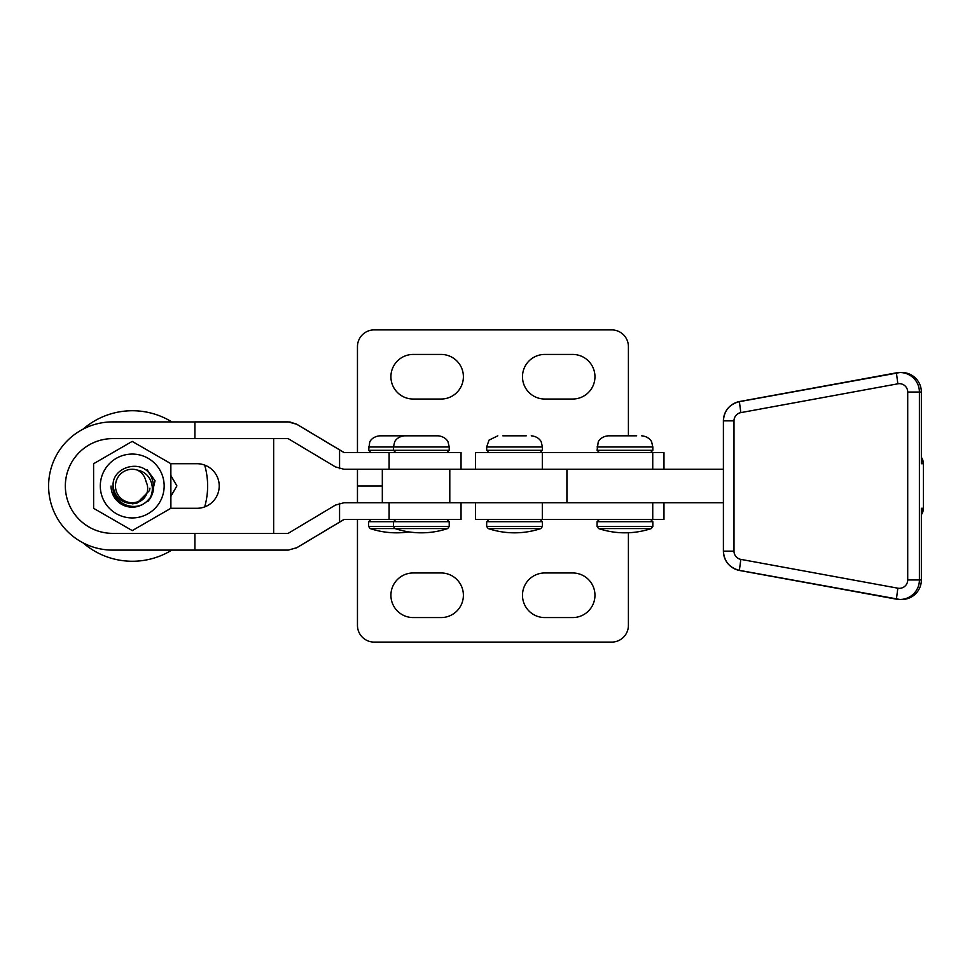 <?xml version="1.0" encoding="UTF-8"?>
<svg xmlns="http://www.w3.org/2000/svg" width="972" height="972" viewBox="0 0 972 972"><rect width="100%" height="100%" fill="white"/><g stroke="black" fill="none" stroke-linecap="round" stroke-linejoin="round"><path stroke-width="1.46" d="M204.667 465.09A75.257 75.257 90 0 1 204.667 506.91M171.789 550.116A75.257 75.257 90 0 1 83.009 542.813M116.361 491.37A16.731 16.731 -90 0 0 145.849 495.671C138.814 507.773 118.863 505.015 114.66 491.954C104.709 468.042 144.84 454.981 152.167 479.232C154.949 487.422 153.515 494.833 147.853 501.455C152.859 494.699 153.673 487.507 150.308 479.852C147.586 474.494 143.285 471.238 137.392 470.096A16.731 16.731 -90 0 0 116.361 491.37M137.392 470.096C142.07 472.538 144.925 476.329 145.97 481.468L145.982 481.505M145.922 481.189L146.128 481.796M145.897 481.079L146.152 481.833M145.897 481.031L146.165 481.869M145.885 480.994L146.189 481.905M145.885 480.958L146.201 481.942M145.861 480.836L146.262 482.051M145.836 480.727L146.31 482.161M145.824 480.69L146.322 482.197M145.812 480.642L146.347 482.233M145.97 481.468C148.279 486.219 148.23 490.945 145.849 495.671M83.009 429.187A75.257 75.257 90 0 1 171.789 421.884M357.465 469.269L357.465 486L382.324 486L357.465 486L357.465 502.731M628.41 532.753L628.41 625.373A16.731 16.731 0 0 1 611.68 642.103L374.196 642.103A16.731 16.731 0 0 1 357.465 625.373L357.465 519.449M413.209 572.97L441.094 572.97A22.295 22.295 0 0 1 463.389 595.265A22.295 22.295 0 0 1 441.094 617.572L413.209 617.572A22.295 22.295 0 0 1 390.914 595.265A22.295 22.295 0 0 1 413.209 572.97M544.782 572.97L572.654 572.97A22.295 22.295 0 0 1 594.961 595.265A22.295 22.295 0 0 1 572.654 617.572L544.782 617.572A22.295 22.295 0 0 1 522.486 595.265A22.295 22.295 0 0 1 544.782 572.97M628.41 435.821L628.41 346.627A16.731 16.731 0 0 0 611.68 329.897L374.196 329.897A16.731 16.731 0 0 0 357.465 346.627L357.465 452.551M413.209 399.03L441.094 399.03A22.295 22.295 0 0 0 463.389 376.735A22.295 22.295 0 0 0 441.094 354.428L413.209 354.428A22.295 22.295 0 0 0 390.914 376.735A22.295 22.295 0 0 0 413.209 399.03M544.782 399.03L572.654 399.03A22.295 22.295 0 0 0 594.961 376.735A22.295 22.295 0 0 0 572.654 354.428L544.782 354.428A22.295 22.295 0 0 0 522.486 376.735A22.295 22.295 0 0 0 544.782 399.03M170.89 496.364L176.892 485.891L170.865 475.502M170.865 475.539L176.88 485.891L170.89 496.328M650.596 452.551L652.832 450.315L597.075 450.315L598.217 442.066C597.974 442.211 600.332 436.537 608.229 435.821L636.66 435.821M651.301 528.561A83.568 83.568 0 0 1 598.606 528.561L651.301 528.561L652.832 526.447L652.832 521.685L650.596 519.449M608.229 435.821L624.947 435.821M421.35 435.821L438.068 435.821C445.954 436.537 448.323 442.211 448.08 442.066L449.222 446.974L393.466 446.974L394.608 442.066C394.377 442.211 396.734 436.537 404.619 435.821L421.35 435.821M447.691 528.561A83.568 83.568 0 0 1 394.997 528.561L447.691 528.561L449.222 526.447L449.222 521.685L446.986 519.449M421.35 528.561L394.997 528.561L393.466 526.447L449.222 526.447M446.986 452.551L449.222 450.315L368.619 450.315L369.712 442.151C369.542 442.248 371.681 436.647 379.76 435.821L409.637 435.821M408.92 531.903A83.568 83.568 0 0 1 370.138 528.561L394.997 528.561M113.044 486.012C111.476 504.116 136.906 513.69 148.254 499.851A21.19 21.19 90 0 1 111.039 486.024M132.228 503.836L136.87 503.229L149.469 490.605L149.943 488.187M132.277 530.603L170.89 508.271L170.878 485.964L170.853 463.668L132.192 441.397L170.841 463.668L170.878 508.271L132.277 530.603L93.628 508.332L93.591 463.729L132.192 441.397M100.298 486.024A31.93 31.93 -90 0 0 132.253 517.93A31.93 31.93 -90 0 0 164.159 485.976A31.93 31.93 -90 0 0 132.204 454.07A31.93 31.93 -90 0 0 100.298 486.024M147.137 469.841L155.046 480.727L151.425 496.194M150.053 497.992L148.254 499.851M273.642 533.385L273.642 438.615M273.654 533.385L273.654 438.615M344.112 452.551L296.788 424.254L289.863 421.97L112.716 421.884A64.116 64.116 90 0 0 48.6 486A64.116 64.116 90 0 0 112.716 550.116L288.198 550.116L194.898 550.116L194.898 533.385L288.137 533.385L335.425 505.1L344.003 502.731L461.044 502.731L461.044 519.449L344.003 519.449L296.715 547.746L288.137 550.116M288.137 421.884L296.715 424.254L344.003 452.551L461.044 452.551L461.044 469.269L344.003 469.269L335.425 466.9L288.137 438.615L194.898 438.615L194.898 421.884L288.198 421.884M288.137 533.385L277.214 533.385M194.898 533.385L112.716 533.385A47.385 47.385 90 0 1 65.331 486A47.385 47.385 90 0 1 112.716 438.615L194.898 438.615M277.214 438.615L288.137 438.615M288.198 550.116L296.788 547.746L344.112 519.449M112.752 438.615A47.385 47.385 -90 0 0 65.355 486A47.385 47.385 -90 0 0 112.752 533.385M170.841 508.295L196.927 508.295A22.295 22.295 -90 0 0 219.222 486A22.295 22.295 -90 0 0 196.927 463.705L170.853 463.705M663.973 502.731L663.973 519.449L475.515 519.449L475.515 502.731M652.734 519.449L652.734 502.731L487.13 502.731M502.828 435.821L526.253 435.821M540.894 528.561A83.568 83.568 0 0 1 488.187 528.561L540.894 528.561L542.412 526.447L542.412 521.685L540.189 519.449M663.973 469.269L663.973 452.551L652.734 452.551L652.734 469.269L449.793 469.269L449.793 502.731L542.315 502.731L542.315 519.449M723.399 469.269L566.919 469.269L566.919 502.731L723.399 502.731M923.4 508.295L923.376 463.705L923.376 508.295L921.359 514.735A11.154 11.142 -90 0 0 923.376 508.295L921.359 508.295L921.359 579.968A19.513 19.489 90 0 1 901.87 599.481L899.914 599.481A19.513 19.489 90 0 1 896.403 599.165L897.849 588.194A8.359 8.347 -90 0 0 907.714 579.968L907.714 392.032A8.359 8.347 -90 0 0 897.849 383.806L740.834 412.626A8.359 8.347 -90 0 0 733.994 420.852L733.994 551.148A8.359 8.347 -90 0 0 740.834 559.374L897.849 588.194M897.849 383.806L896.403 372.835A19.513 19.489 90 0 1 899.914 372.519L901.87 372.519A19.513 19.489 90 0 1 921.359 392.032L921.359 463.705L923.376 463.705A11.154 11.142 -90 0 0 921.359 457.29L923.4 463.705M731.952 567.296A19.671 19.647 -90 0 0 739.656 570.503L847.633 590.211M847.633 381.789L739.656 401.497A19.671 19.647 -90 0 0 731.952 404.704M652.734 452.551L475.515 452.551L475.515 469.269M542.315 452.551L542.315 469.269L487.13 469.269M597.075 446.974L652.832 446.974L651.69 442.066C651.92 442.211 649.563 436.537 641.678 435.821M598.606 528.561L597.075 526.447L652.832 526.447M597.075 526.447L597.075 521.685L652.832 521.685M370.138 528.561L368.619 526.447L368.619 521.685L449.222 521.685M368.619 526.447L393.466 526.447L393.466 521.685L395.701 519.449M368.619 446.974L393.466 446.974L393.466 450.315L395.701 452.551M339.568 468.674L339.568 449.902M389.116 519.449L389.116 502.731M389.116 469.269L389.116 452.551M339.568 522.098L339.568 503.326M542.412 450.315L542.412 446.974L486.668 446.974L486.668 450.315L542.412 450.315L540.189 452.551M488.187 528.561L486.668 526.447L542.412 526.447M486.668 526.447L486.668 521.685L542.412 521.685M733.994 420.852L723.399 420.852A19.513 19.489 90 0 1 739.376 401.667L899.914 372.519A19.513 19.489 90 0 1 919.403 392.032L919.403 579.968L921.359 579.968M907.714 579.968L919.403 579.968A19.513 19.489 90 0 1 899.914 599.481L739.376 570.345A19.513 19.489 90 0 1 723.411 551.148L723.411 551.148C724.128 561.379 729.45 567.782 739.376 570.345L740.834 559.374M907.714 392.032L921.359 392.032M740.834 412.626L739.376 401.655L896.391 372.835M896.391 599.165L739.388 570.345M739.376 401.655L739.388 401.655C729.45 404.218 724.128 410.621 723.399 420.852L723.399 551.148L733.994 551.148M652.832 450.315L652.832 446.974M597.075 521.685L599.311 519.449M597.075 450.315L599.311 452.551M449.222 450.315L449.222 446.974M368.619 521.685L370.842 519.449M368.619 450.315L370.842 452.551M542.412 446.974L541.283 442.066C541.513 442.211 539.156 436.537 531.271 435.821M486.668 521.685L488.892 519.449M486.668 446.974L489.001 440.146L497.81 435.821M486.668 450.315L488.892 452.551M382.324 502.731L382.324 469.269"/></g></svg>

